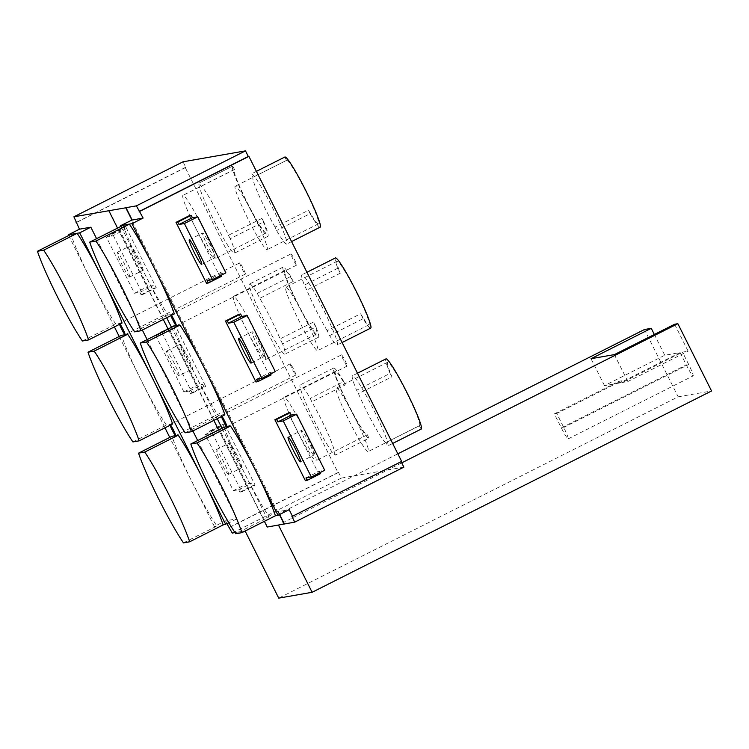 <?xml version="1.0" encoding="UTF-8"?>
<svg xmlns="http://www.w3.org/2000/svg" width="749" height="749" viewBox="0 0 749 749"><rect width="100%" height="100%" fill="white"/><g stroke="black" fill="none" stroke-linecap="round" stroke-linejoin="round"><path stroke-width="0.56" stroke-dasharray="3.75 2.81" d="M403.87 467.142L387.542 470.007L278.422 525.002L267.224 527.034M282.542 343.828L280.07 338.885A35.512 3.277 -116.7 0 0 259.744 298.299L257.263 293.355A39.276 3.623 -116.7 0 0 249.632 283.974A39.276 3.623 -116.7 0 0 264.069 320.675A39.276 3.623 -116.7 0 0 284.985 354.118A39.276 3.623 -116.7 0 0 282.542 343.828L316.012 326.957L313.541 322.014A35.512 3.277 63.3 0 1 316.761 333.885A35.512 3.277 63.3 0 1 297.849 303.654A35.512 3.277 63.3 0 1 284.798 270.464A35.512 3.277 63.3 0 1 293.215 281.427L259.744 298.299M275.08 227.125A35.512 3.277 63.3 0 1 258.911 195.302A35.512 3.277 63.3 0 1 252.984 177.298L251.458 173.852A39.276 3.623 63.3 0 1 272.524 207.819A39.276 3.623 63.3 0 1 286.708 244.034A39.276 3.623 63.3 0 1 276.606 230.561L275.08 227.125L308.551 210.254A35.512 3.277 -116.7 0 0 318.484 223.801A35.512 3.277 -116.7 0 0 305.433 190.611A35.512 3.277 -116.7 0 0 286.521 160.38A35.512 3.277 -116.7 0 0 286.455 160.426L252.984 177.298M327.144 330.646A35.512 3.277 63.3 0 1 306.818 290.06L304.347 285.116A39.276 3.623 63.3 0 1 301.903 274.827A39.276 3.623 63.3 0 1 322.819 308.27A39.276 3.623 63.3 0 1 337.256 344.971A39.276 3.623 63.3 0 1 329.626 335.589L327.144 330.646L360.625 313.775A35.512 3.277 -116.7 0 0 369.032 324.738A35.512 3.277 -116.7 0 0 355.981 291.558A35.512 3.277 -116.7 0 0 337.069 261.317A35.512 3.277 -116.7 0 0 340.299 273.188L306.818 290.06M385.819 442.565A35.512 3.277 63.3 0 1 374.21 425.554A35.512 3.277 63.3 0 1 358.471 393.656L356.59 390.285A39.276 3.623 63.3 0 1 352.451 375.764A39.276 3.623 63.3 0 1 373.367 409.207A39.276 3.623 63.3 0 1 387.804 445.908A39.276 3.623 63.3 0 1 387.701 445.945L385.819 442.565L419.29 425.694A35.512 3.277 -116.7 0 0 419.58 425.685A35.512 3.277 -116.7 0 0 406.529 392.495A35.512 3.277 -116.7 0 0 387.617 362.254A35.512 3.277 -116.7 0 0 391.942 376.794L358.471 393.656M341.544 354.848A6.273 0.58 63.3 0 1 344.905 360.278A6.273 0.58 63.3 0 1 347.18 366.055A6.273 0.58 63.3 0 1 343.838 360.718A6.273 0.58 63.3 0 1 341.525 354.857A6.273 0.58 63.3 0 1 341.544 354.848L221.255 415.47A6.273 0.58 -116.7 0 0 221.442 416.566M290.996 253.911A6.273 0.58 63.3 0 1 294.366 259.332A6.273 0.58 63.3 0 1 296.632 265.118A6.273 0.58 63.3 0 1 293.29 259.781A6.273 0.58 63.3 0 1 290.987 253.911A6.273 0.58 63.3 0 1 290.996 253.911L170.706 314.533A6.273 0.58 -116.7 0 0 170.706 314.533A6.273 0.58 -116.7 0 0 170.894 315.629M239.727 262.88A6.273 0.58 -116.7 0 0 239.708 262.88A6.273 0.58 -116.7 0 0 242.021 268.751A6.273 0.58 -116.7 0 0 245.363 274.087A6.273 0.58 -116.7 0 0 243.097 268.301A6.273 0.58 -116.7 0 0 239.727 262.88L119.437 323.502A6.273 0.58 63.3 0 1 119.456 323.493A6.273 0.58 63.3 0 1 120.027 324.064M290.275 363.817A6.273 0.58 -116.7 0 0 290.256 363.827A6.273 0.58 -116.7 0 0 292.569 369.688A6.273 0.58 -116.7 0 0 295.902 375.024A6.273 0.58 -116.7 0 0 293.636 369.248A6.273 0.58 -116.7 0 0 290.275 363.817M401.726 462.854L387.542 470.007L341.394 478.077L338.585 472.469L337.986 472.572L185.228 167.514L185.827 167.411L183.018 161.803M401.661 461.431L401.146 461.693M335.43 455.083L333.904 451.647A35.512 3.277 -116.7 0 0 327.978 433.643A35.512 3.277 -116.7 0 0 311.809 401.82L310.283 398.384A39.276 3.623 -116.7 0 0 300.18 384.911A39.276 3.623 -116.7 0 0 314.365 421.125A39.276 3.623 -116.7 0 0 335.43 455.083L368.911 438.221L367.375 434.776A35.512 3.277 63.3 0 1 367.31 434.823A35.512 3.277 63.3 0 1 348.397 404.591A35.512 3.277 63.3 0 1 335.346 371.401A35.512 3.277 63.3 0 1 345.28 384.949L311.809 401.82M230.299 238.659L228.417 235.289A35.512 3.277 -116.7 0 0 212.679 203.391A35.512 3.277 -116.7 0 0 201.069 186.379L199.187 182.999A39.276 3.623 -116.7 0 0 199.084 183.037A39.276 3.623 -116.7 0 0 213.521 219.738A39.276 3.623 -116.7 0 0 234.437 253.181A39.276 3.623 -116.7 0 0 230.299 238.659L263.779 221.798L261.888 218.418A35.512 3.277 63.3 0 1 266.213 232.948A35.512 3.277 63.3 0 1 247.301 202.707A35.512 3.277 63.3 0 1 234.25 169.527A35.512 3.277 63.3 0 1 234.54 169.508L201.069 186.379M197.68 440.543L236.89 518.842L225.505 520.836L214.345 526.463L169.761 437.416M227.003 523.832L225.505 520.836M397.85 453.819L245.035 530.835L234.98 532.595M109.073 210.638L267.449 526.921M96.584 238.669L142.329 330.019M147.132 339.606L192.877 430.956M142.872 294.432L141.074 294.741L139.866 292.316L134.502 293.262L106.414 237.18L111.788 236.244L110.571 233.819L112.359 233.51L142.872 294.432L156.26 287.682L154.472 288L153.255 285.575L147.89 286.511L119.812 230.43L125.177 229.494L123.96 227.069L125.748 226.76L156.26 287.682M112.359 233.51L125.748 226.76M161.784 332.2L192.287 393.122L190.499 393.44L189.291 391.015L183.926 391.952L155.839 335.88L161.204 334.943L159.996 332.519L175.172 325.459L205.675 386.381L203.887 386.69L202.679 384.265L197.315 385.211L169.227 329.129L174.592 328.193L173.384 325.768L175.172 325.459M192.287 393.122L205.675 386.381M185.228 167.514L76.623 222.247M337.986 472.572L228.876 527.568M164.958 427.829L119.213 336.479M114.41 326.892L68.665 235.542M241.712 491.821L239.923 492.14L238.716 489.715L233.351 490.651L205.263 434.57L210.628 433.634L209.42 431.209L211.209 430.9L241.712 491.821L255.1 485.071L253.312 485.389L252.104 482.965L246.739 483.901L218.652 427.829L224.017 426.883L222.809 424.468L224.597 424.149L255.1 485.071M211.209 430.9L224.597 424.149M279.649 514.497L278.207 511.614L289.17 509.695M206.537 283.291L219.925 276.54L221.713 276.231M189.422 215.618L219.925 276.54M255.961 381.99L269.35 375.24L271.138 374.931M238.837 314.318L269.35 375.24M305.386 480.68L320.563 473.621M288.262 413.017L318.774 473.939M278.207 511.614L277.561 511.801L131.515 220.159M117.537 228.108L163.282 319.458M168.085 329.045L213.83 420.404M218.633 429.992L264.378 521.341M277.982 511.726L279.424 514.61M341.394 478.077L232.274 533.073M401.061 461.534L291.941 516.529M338.585 472.469L229.466 527.465M185.827 167.411L76.707 222.406M367.965 451.563A35.512 3.277 63.3 0 1 348.697 420.02A35.512 3.277 63.3 0 1 336.292 388.122A35.512 3.277 63.3 0 1 336.376 388.094A35.512 3.277 63.3 0 1 355.429 418.803A35.512 3.277 63.3 0 1 368.255 451.544A35.512 3.277 63.3 0 1 367.965 451.563M391.942 376.794L390.06 373.414L356.59 390.285M421.275 429.046A39.276 3.623 63.3 0 1 421.181 429.074L387.701 445.945M390.06 373.414A39.276 3.623 63.3 0 1 385.922 358.893M421.181 429.074L419.29 425.694M320.179 227.162A39.276 3.623 63.3 0 1 310.077 213.69L276.606 230.561M256.401 171.362L251.458 173.852M310.077 213.69L308.551 210.254M257.225 236.122A35.512 3.277 63.3 0 1 240.897 203.934A35.512 3.277 63.3 0 1 235.195 186.248A35.512 3.277 63.3 0 1 235.289 186.22A35.512 3.277 63.3 0 1 254.332 216.92A35.512 3.277 63.3 0 1 267.159 249.67A35.512 3.277 63.3 0 1 257.225 236.122M286.455 160.426L284.929 156.99M370.727 328.099A39.276 3.623 63.3 0 1 363.096 318.718L329.626 335.589M340.299 273.188L337.818 268.245A39.276 3.623 63.3 0 1 335.374 257.956M337.818 268.245L304.347 285.116M363.096 318.718L360.625 313.775M309.3 339.643A35.512 3.277 63.3 0 1 292.11 306.36A35.512 3.277 63.3 0 1 285.743 287.185A35.512 3.277 63.3 0 1 285.837 287.157A35.512 3.277 63.3 0 1 304.88 317.866A35.512 3.277 63.3 0 1 317.707 350.607A35.512 3.277 63.3 0 1 309.3 339.643M224.288 427.136A59.854 5.533 -116.7 0 0 244.165 472.45A59.854 5.533 -116.7 0 0 269.219 516.857L235.748 533.728M277.561 511.801L266.625 517.316L269.219 516.857M270.632 373.91L269.921 372.506L275.286 371.57M264.444 356.384A13.8 1.273 -116.7 0 0 264.481 356.374A13.8 1.273 -116.7 0 0 259.407 343.473A13.8 1.273 -116.7 0 0 252.057 331.723A13.8 1.273 -116.7 0 0 257.047 344.446A13.8 1.273 -116.7 0 0 264.444 356.384M256.533 379.256L269.921 372.506M221.208 275.22L220.506 273.806L225.87 272.87M215.019 257.693A13.8 1.273 -116.7 0 0 215.057 257.675A13.8 1.273 -116.7 0 0 209.982 244.783A13.8 1.273 -116.7 0 0 202.633 233.023A13.8 1.273 -116.7 0 0 207.623 245.756A13.8 1.273 -116.7 0 0 215.019 257.693M207.108 280.557L220.506 273.806M320.057 472.61L319.346 471.205L324.71 470.26M313.868 455.083A13.8 1.273 -116.7 0 0 313.906 455.074A13.8 1.273 -116.7 0 0 308.831 442.172A13.8 1.273 -116.7 0 0 301.482 430.422A13.8 1.273 -116.7 0 0 306.463 443.146A13.8 1.273 -116.7 0 0 313.868 455.083M305.957 477.946L319.346 471.205M222.013 416.275A6.273 0.58 -116.7 0 0 221.264 415.47A6.273 0.58 -116.7 0 0 221.255 415.47M171.474 315.338A6.273 0.58 -116.7 0 0 170.725 314.533L174.32 313.897M222.041 428.269L266.625 517.316M171.493 327.332L217.238 418.682M120.945 226.395L166.69 317.745M173.74 326.199A59.854 5.533 -116.7 0 0 193.617 371.513A59.854 5.533 -116.7 0 0 218.671 415.92L224.869 414.834M123.192 225.262A59.854 5.533 -116.7 0 0 143.068 270.576A59.854 5.533 -116.7 0 0 168.122 314.983L170.725 314.533M134.651 331.854L168.122 314.983M185.2 432.791L218.671 415.92M367.375 434.776L333.904 451.647M284.105 397.242A35.512 3.277 -116.7 0 0 284.021 397.27A35.512 3.277 -116.7 0 0 297.072 430.46A35.512 3.277 -116.7 0 0 315.984 460.691A35.512 3.277 -116.7 0 0 316.059 460.644A35.512 3.277 -116.7 0 0 302.952 427.539A35.512 3.277 -116.7 0 0 284.105 397.242M345.28 384.949L343.754 381.513L310.283 398.384M343.754 381.513A39.276 3.623 -116.7 0 0 333.651 368.04A39.276 3.623 -116.7 0 0 347.845 404.254A39.276 3.623 -116.7 0 0 368.911 438.221M234.54 169.508L232.658 166.128L199.187 182.999M232.658 166.128A39.276 3.623 -116.7 0 0 232.555 166.166A39.276 3.623 -116.7 0 0 246.992 202.867A39.276 3.623 -116.7 0 0 267.908 236.31A39.276 3.623 -116.7 0 0 263.779 221.798M261.888 218.418L228.417 235.289M183.018 195.358A35.512 3.277 -116.7 0 0 182.925 195.395A35.512 3.277 -116.7 0 0 195.985 228.576A35.512 3.277 -116.7 0 0 214.888 258.817A35.512 3.277 -116.7 0 0 210.563 244.277A35.512 3.277 -116.7 0 0 194.403 211.639A35.512 3.277 -116.7 0 0 183.018 195.358M293.215 281.427L290.734 276.484L257.263 293.355M290.734 276.484A39.276 3.623 -116.7 0 0 283.103 267.103A39.276 3.623 -116.7 0 0 297.54 303.804A39.276 3.623 -116.7 0 0 318.456 337.247A39.276 3.623 -116.7 0 0 316.012 326.957M313.541 322.014L280.07 338.885M233.566 296.304A35.512 3.277 -116.7 0 0 233.473 296.332A35.512 3.277 -116.7 0 0 246.524 329.513A35.512 3.277 -116.7 0 0 265.436 359.754A35.512 3.277 -116.7 0 0 262.216 347.882A35.512 3.277 -116.7 0 0 245.766 314.028A35.512 3.277 -116.7 0 0 233.566 296.304M183.477 542.875L216.948 526.004A59.854 5.533 63.3 0 1 172.017 436.283M216.948 526.004L214.345 526.463M236.89 518.842L228.885 522.877M159.996 332.519L173.384 325.768M161.204 334.943L174.592 328.193M155.839 335.88L169.227 329.129M183.926 391.952L197.315 385.211M189.291 391.015L202.679 384.265M190.499 393.44L203.887 386.69M179.039 375.736A13.8 1.273 63.3 0 1 171.643 363.799A13.8 1.273 63.3 0 1 166.653 351.066A13.8 1.273 63.3 0 1 174.002 362.825A13.8 1.273 63.3 0 1 179.077 375.717A13.8 1.273 63.3 0 1 179.039 375.736L192.465 368.976A13.8 1.273 63.3 0 1 185.031 357.048A13.8 1.273 63.3 0 1 180.041 344.325A13.8 1.273 63.3 0 1 187.39 356.075A13.8 1.273 63.3 0 1 192.465 368.976A13.8 1.273 63.3 0 1 192.427 368.985M110.571 233.819L123.96 227.069M111.788 236.244L125.177 229.494M106.414 237.18L119.812 230.43M134.502 293.262L147.89 286.511M139.866 292.316L153.255 285.575M141.074 294.741L154.472 288M129.614 277.036A13.8 1.273 63.3 0 1 122.218 265.099A13.8 1.273 63.3 0 1 117.228 252.376A13.8 1.273 63.3 0 1 124.577 264.125A13.8 1.273 63.3 0 1 129.652 277.027A13.8 1.273 63.3 0 1 129.614 277.036M143.003 270.286A13.8 1.273 63.3 0 1 135.606 258.349A13.8 1.273 63.3 0 1 130.616 245.625A13.8 1.273 63.3 0 1 137.966 257.375A13.8 1.273 63.3 0 1 143.04 270.277A13.8 1.273 63.3 0 1 143.003 270.286M209.42 431.209L222.809 424.468M210.628 433.634L224.017 426.883M205.263 434.57L218.652 427.829M233.351 490.651L246.739 483.901M238.716 489.715L252.104 482.965M239.923 492.14L253.312 485.389M228.464 474.426A13.8 1.273 63.3 0 1 221.058 462.489A13.8 1.273 63.3 0 1 216.077 449.765A13.8 1.273 63.3 0 1 223.427 461.515A13.8 1.273 63.3 0 1 228.501 474.417A13.8 1.273 63.3 0 1 228.464 474.426M241.852 467.685A13.8 1.273 63.3 0 1 234.446 455.748A13.8 1.273 63.3 0 1 229.466 443.015A13.8 1.273 63.3 0 1 236.815 454.774A13.8 1.273 63.3 0 1 241.89 467.666A13.8 1.273 63.3 0 1 241.852 467.685M170.079 425.254A6.273 0.58 63.3 0 1 169.986 424.44A6.273 0.58 63.3 0 1 170.575 425.001M172.598 423.981L169.995 424.44A6.273 0.58 63.3 0 1 169.995 424.44L166.4 425.067A59.854 5.533 63.3 0 1 121.469 335.346M119.531 324.308A6.273 0.58 63.3 0 1 119.437 323.502M122.05 323.044L115.852 324.13A59.854 5.533 63.3 0 1 70.921 234.4M82.381 341.001L115.852 324.13M132.929 441.938L166.4 425.067M644.468 329.523L678.163 396.82L278.731 598.133M678.163 396.82L711.55 390.978M674.634 324.251L688.116 351.169L682.508 352.142L688.687 364.482A12.546 1.161 63.3 0 1 693.143 375.895A12.546 1.161 63.3 0 1 686.299 364.903L680.12 352.564L664.747 355.251L654.336 334.475M554.326 413.879L556.713 413.467L563.725 427.464A12.546 1.161 63.3 0 1 568.182 438.877A12.546 1.161 63.3 0 1 561.338 427.885L554.326 413.879L619.039 381.269L621.427 380.848L622.26 382.514L682.508 352.142M556.713 413.467L621.427 380.848M680.12 352.564L619.872 382.926L619.039 381.269M614.386 354.614L627.859 381.531L622.26 382.514M627.859 381.531L688.116 351.169M619.872 382.926L604.49 385.623L664.747 355.251M604.49 385.623L591.017 358.705M563.725 427.464L688.687 364.482M561.338 427.885L686.299 364.903M387.617 362.254L336.292 388.122M419.58 425.685L368.255 451.544M357.488 373.227L352.451 375.764M392.663 443.464L387.804 445.908M291.567 241.581L286.708 244.034M286.521 160.38L235.195 186.248M318.484 223.801L267.159 249.67M306.94 272.29L301.903 274.827M342.115 342.527L337.256 344.971M337.069 261.317L285.743 287.185M369.032 324.738L317.707 350.607M251.093 363.125L264.481 356.374M238.669 338.473L252.057 331.723M201.668 264.425L215.057 257.675M189.244 239.774L202.633 233.023M300.518 461.815L313.906 455.074M288.093 437.163L301.482 430.422M226.9 426.677L347.18 366.055M176.352 325.74L296.632 265.118M335.346 371.401L284.021 397.27M367.31 434.823L315.984 460.691M333.651 368.04L300.18 384.911M232.555 166.166L199.084 183.037M267.908 236.31L234.437 253.181M234.25 169.527L182.925 195.395M266.213 232.948L214.888 258.817M283.103 267.103L249.632 283.974M318.456 337.247L284.985 354.118M284.798 270.464L233.473 296.332M316.761 333.885L265.436 359.754M166.653 351.066L180.041 344.325M129.652 277.027L143.04 270.277M117.228 252.376L130.616 245.625M228.501 474.417L241.89 467.666M216.077 449.765L229.466 443.015M175.631 435.646L295.902 375.024M169.986 424.44L290.256 363.827M125.083 334.709L245.363 274.087M568.182 438.877L693.143 375.895"/><path stroke-width="1.12" d="M401.146 461.693L403.87 467.142L294.75 522.137L267.224 527.034L264.378 521.341M96.584 238.669L90.844 227.2L79.46 229.194L73.898 216.798L183.018 161.803L245.494 150.867L248.303 156.475L248.902 156.372L401.661 461.431L291.941 516.529L294.75 522.137M234.98 532.595L232.274 533.073L227.003 523.832M245.138 531.041L278.731 598.133L312.118 592.29L278.45 525.068M73.898 216.798L125.776 207.791L131.936 220.084L143.125 218.053L131.974 223.679L120.58 225.674L120.945 226.395M142.329 330.019L147.132 339.606M192.877 430.956L197.68 440.543M76.623 222.247L76.108 222.509M169.761 437.416L164.958 427.829M119.213 336.479L114.41 326.892M68.665 235.542L68.299 234.821L79.684 232.827L203.269 479.603A59.854 5.533 63.3 0 1 223.146 524.918L228.885 522.877M79.46 229.194L68.299 234.821M132.161 219.972L126.001 207.679L136.374 205.863L143.125 218.053M279.649 514.497L284.377 523.954M241.946 532.651A59.854 5.533 -116.7 0 0 197.015 442.921L190.817 444.007A59.854 5.533 -116.7 0 0 235.748 533.728L241.946 532.651L275.417 515.78L278.01 515.321L289.17 509.695L292.541 516.426M248.902 156.372L139.782 211.368M278.01 515.321L131.974 223.679M176.024 222.369L206.537 283.291L208.325 282.982L207.108 280.557L212.482 279.62L184.394 223.539L179.03 224.475L177.822 222.06L176.024 222.369L189.422 215.618L191.21 215.309L192.418 217.734L197.783 216.789L225.87 272.87L212.482 279.62M225.449 321.068L255.961 381.99L257.75 381.672L256.533 379.256L261.897 378.311L233.819 322.239L228.454 323.175L227.237 320.75L225.449 321.068L238.837 314.318L240.626 314.009L241.843 316.424L247.207 315.488L275.286 371.57L261.897 378.311M274.874 419.758L305.386 480.68L307.174 480.371L305.957 477.946L311.322 477.01L283.244 420.929L277.879 421.874L276.662 419.449L274.874 419.758L288.262 413.017L290.05 412.699L291.267 415.124L296.632 414.188L324.71 470.26L311.322 477.01M120.58 225.674L131.936 220.084M108.848 210.75L117.537 228.108M163.282 319.458L168.085 329.045M213.83 420.404L218.633 429.992M279.424 514.61L284.161 524.066M245.494 150.867L136.374 205.863M248.303 156.475L139.183 211.471M357.488 373.227L385.922 358.893A39.276 3.623 63.3 0 1 406.838 392.336A39.276 3.623 63.3 0 1 421.275 429.046L392.663 443.464M256.401 171.362L284.929 156.99A39.276 3.623 63.3 0 1 305.995 190.948A39.276 3.623 63.3 0 1 320.179 227.162L291.567 241.581M306.94 272.29L335.374 257.956A39.276 3.623 63.3 0 1 356.29 291.398A39.276 3.623 63.3 0 1 370.727 328.099L342.115 342.527M190.817 444.007L224.288 427.136L226.881 426.687A6.273 0.58 -116.7 0 0 226.9 426.677A6.273 0.58 -116.7 0 0 225.393 422.455A6.273 0.58 -116.7 0 0 222.013 416.275M275.417 515.78A59.854 5.533 -116.7 0 0 230.486 426.05L226.881 426.687A6.273 0.58 -116.7 0 1 224.363 422.876A6.273 0.58 -116.7 0 1 221.442 416.566M197.015 442.921L230.486 426.05M251.055 363.134A13.8 1.273 -116.7 0 0 251.093 363.125A13.8 1.273 -116.7 0 0 246.018 350.223A13.8 1.273 -116.7 0 0 238.669 338.473A13.8 1.273 -116.7 0 0 243.65 351.197A13.8 1.273 -116.7 0 0 251.055 363.134M257.75 381.672L271.138 374.931L270.632 373.91M233.819 322.239L247.207 315.488M228.454 323.175L241.843 316.424M227.237 320.75L240.626 314.009M201.631 264.434A13.8 1.273 -116.7 0 0 201.668 264.425A13.8 1.273 -116.7 0 0 196.594 251.524A13.8 1.273 -116.7 0 0 189.244 239.774A13.8 1.273 -116.7 0 0 194.234 252.507A13.8 1.273 -116.7 0 0 201.631 264.434M208.325 282.982L221.713 276.231L221.208 275.22M184.394 223.539L197.783 216.789M179.03 224.475L192.418 217.734M177.822 222.06L191.21 215.309M300.48 461.833A13.8 1.273 -116.7 0 0 300.518 461.815A13.8 1.273 -116.7 0 0 295.443 448.923A13.8 1.273 -116.7 0 0 288.093 437.163A13.8 1.273 -116.7 0 0 293.074 449.896A13.8 1.273 -116.7 0 0 300.48 461.833M307.174 480.371L320.563 473.621L320.057 472.61M283.244 420.929L296.632 414.188M277.879 421.874L291.267 415.124M276.662 419.449L290.05 412.699M170.894 315.629A6.273 0.58 -116.7 0 0 173.815 321.939A6.273 0.58 -116.7 0 0 176.333 325.74A6.273 0.58 -116.7 0 0 176.352 325.74A6.273 0.58 -116.7 0 0 174.845 321.518A6.273 0.58 -116.7 0 0 171.474 315.338M217.238 418.682L222.041 428.269M166.69 317.745L171.493 327.332M191.398 431.705L224.869 414.834A59.854 5.533 -116.7 0 0 179.938 325.113L173.74 326.199L140.269 343.07A59.854 5.533 -116.7 0 0 185.2 432.791L191.398 431.705A59.854 5.533 -116.7 0 0 146.467 341.984L140.269 343.07M140.849 330.768L174.32 313.897A59.854 5.533 -116.7 0 0 129.39 224.176L123.192 225.262L89.721 242.133A59.854 5.533 -116.7 0 0 134.651 331.854L140.849 330.768A59.854 5.533 -116.7 0 0 95.919 241.047L89.721 242.133M95.919 241.047L129.39 224.176M146.467 341.984L179.938 325.113M138.546 453.154L144.744 452.068A59.854 5.533 63.3 0 1 189.675 541.789L183.477 542.875A59.854 5.533 63.3 0 1 138.546 453.154L172.017 436.283L178.215 435.197A59.854 5.533 63.3 0 1 203.269 479.603L225.73 524.469M189.675 541.789L223.146 524.918M144.744 452.068L178.215 435.197M170.575 425.001A6.273 0.58 63.3 0 1 174.002 431.171A6.273 0.58 63.3 0 1 175.631 435.646A6.273 0.58 63.3 0 1 175.612 435.656A6.273 0.58 63.3 0 1 172.963 431.602A6.273 0.58 63.3 0 1 170.079 425.254M120.027 324.064A6.273 0.58 63.3 0 1 123.463 330.234A6.273 0.58 63.3 0 1 125.083 334.709A6.273 0.58 63.3 0 1 125.064 334.709A6.273 0.58 63.3 0 1 122.415 330.665A6.273 0.58 63.3 0 1 119.531 324.308M90.844 227.2L79.684 232.827M87.998 352.208L121.469 335.346L127.667 334.26A59.854 5.533 63.3 0 1 152.721 378.666A59.854 5.533 63.3 0 1 172.598 423.981L139.127 440.852L132.929 441.938A59.854 5.533 63.3 0 1 87.998 352.208L94.196 351.131A59.854 5.533 63.3 0 1 139.127 440.852M37.45 251.271L70.921 234.4L77.119 233.323A59.854 5.533 63.3 0 1 102.173 277.729A59.854 5.533 63.3 0 1 122.05 323.044L88.579 339.915L82.381 341.001A59.854 5.533 63.3 0 1 37.45 251.271L43.648 250.185A59.854 5.533 63.3 0 1 88.579 339.915M43.648 250.185L77.119 233.323M94.196 351.131L127.667 334.26M312.118 592.29L711.55 390.978L677.854 323.69L674.634 324.251L614.386 354.614L591.017 358.705L651.265 328.334L644.468 329.523L397.85 453.819M677.854 323.69L401.726 462.854M654.336 334.475L651.265 328.334"/></g></svg>
